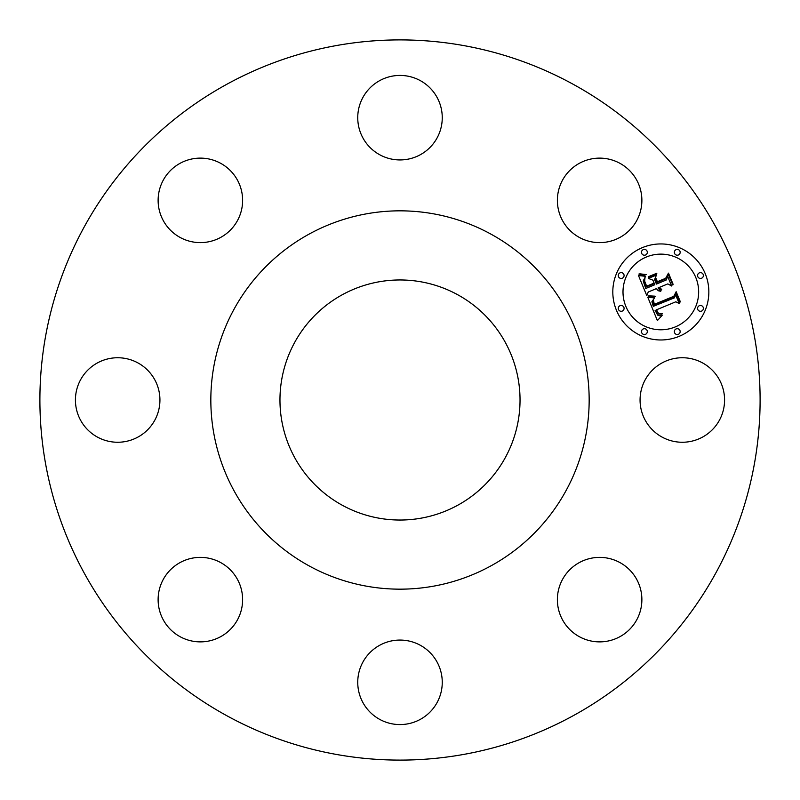 <?xml version="1.0" encoding="UTF-8"?>
<svg xmlns="http://www.w3.org/2000/svg" width="800" height="800" viewBox="0 0 800 800"><rect width="100%" height="100%" fill="white"/><g stroke="black" fill="none" stroke-linecap="round" stroke-linejoin="round"><path stroke-width="1.2" d="M719.4 379.74A42.25 42.25 0 0 1 702.58 437.08A42.25 42.25 0 0 1 645.24 420.26A42.25 42.25 0 0 1 662.06 362.92A42.25 42.25 0 0 1 719.4 379.74M227.36 716.02A360.1 360.1 0 0 1 83.98 227.36A360.1 360.1 0 0 1 572.64 83.98A360.1 360.1 0 0 1 716.02 572.64A360.1 360.1 0 0 1 227.36 716.02M457.55 294.66A120.03 120.03 0 0 1 505.34 457.55A120.03 120.03 0 0 1 342.45 505.34A120.03 120.03 0 0 1 294.66 342.45A120.03 120.03 0 0 1 457.55 294.66M309.31 566.01A189.17 189.17 0 0 1 233.99 309.31A189.17 189.17 0 0 1 490.69 233.99A189.17 189.17 0 0 1 566.01 490.69A189.17 189.17 0 0 1 309.31 566.01M640.17 611.52A42.25 42.25 0 0 1 587.73 640.17A42.25 42.25 0 0 1 559.09 587.73A42.25 42.25 0 0 1 611.52 559.09A42.25 42.25 0 0 1 640.17 611.52M420.26 719.4A42.25 42.25 0 0 1 362.92 702.58A42.25 42.25 0 0 1 379.74 645.24A42.25 42.25 0 0 1 437.08 662.06A42.25 42.25 0 0 1 420.26 719.4M188.48 640.17A42.25 42.25 0 0 1 159.83 587.73A42.25 42.25 0 0 1 212.27 559.09A42.25 42.25 0 0 1 240.91 611.52A42.25 42.25 0 0 1 188.48 640.17M80.6 420.26A42.25 42.25 0 0 1 97.42 362.92A42.25 42.25 0 0 1 154.76 379.74A42.25 42.25 0 0 1 137.94 437.08A42.25 42.25 0 0 1 80.6 420.26M159.83 188.48A42.25 42.25 0 0 1 212.27 159.83A42.25 42.25 0 0 1 240.91 212.27A42.25 42.25 0 0 1 188.48 240.91A42.25 42.25 0 0 1 159.83 188.48M379.74 80.6A42.25 42.25 0 0 1 437.08 97.42A42.25 42.25 0 0 1 420.26 154.76A42.25 42.25 0 0 1 362.92 137.94A42.25 42.25 0 0 1 379.74 80.6M611.52 159.83A42.25 42.25 0 0 1 640.17 212.27A42.25 42.25 0 0 1 587.73 240.91A42.25 42.25 0 0 1 559.09 188.48A42.25 42.25 0 0 1 611.52 159.83M642.45 247.6A48.01 48.01 0 0 0 616.47 310.34A48.01 48.01 0 0 0 679.2 336.32A48.01 48.01 0 0 0 705.19 273.59A48.01 48.01 0 0 0 642.45 247.6M675.3 326.91A37.83 37.83 0 0 0 695.78 277.48A37.83 37.83 0 0 0 646.35 257.01A37.83 37.83 0 0 0 625.88 306.44A37.83 37.83 0 0 0 675.3 326.91M647.89 297.48L657.37 320.59L662.21 315.29L659.6 315.79L657.69 315.15L655.09 310.38L656.13 310.2L658.54 314.04L661.98 314.17L662.23 313.53L659.82 313.88L658.4 313.23L656.54 309.78L675.83 301.79L679.22 303.56L675.56 294.7L674.39 297.87L653.28 306.34L651.9 301.69L654.59 297.82L647.89 297.48M648.74 295.84L648.2 296.31L649.7 296.64L655.13 296.76L655.09 296.18L648.74 295.84M653.38 300.02L652.76 301.54L654 305.17L674.2 296.81L676.09 292.98L679.94 302.27L680.28 301.6L676.17 291.7L673.81 296.29L654.3 304.35L653.38 300.02M638.48 275.54L646.81 295.66L648.23 292.01L656.41 288.62L658.23 290.73L660.75 291.32L658.04 287.95L658.95 287.57L661.43 290.04L661.68 289.5L659.47 287.35L667.81 283.9L671.64 286.01L667.7 276.5L666.2 280.02L656.43 284.07L654.59 279.63L656.46 275.04L648.34 278.4L652.9 280.15L654.11 283.08L646.63 286.18L644.66 281.11L644.95 277.99L644.15 280.96L646.31 286.88L654.32 283.56L654.81 284.74L645.73 288.5L643.2 280.94L645.61 276.31L638.48 275.54M639.91 273.84L638.87 274.06L643.52 275.21L646.43 274.61L639.91 273.84M656.81 273.24L648.43 276.71L648.35 277.33L656.73 273.86L656.81 273.24M657.37 281.73L655.73 277.75L655.43 278.53L657.05 282.43L666.1 278.68L668.41 274.43L672.81 285.05L673.13 284.35L668.48 273.13L665.67 278.29L657.37 281.73M622.29 311.07A2.91 2.91 0 0 0 623.86 307.27A2.91 2.91 0 0 0 620.06 305.7A2.91 2.91 0 0 0 618.49 309.5A2.91 2.91 0 0 0 622.29 311.07M645.52 255A2.91 2.91 0 0 0 647.09 251.19A2.91 2.91 0 0 0 643.29 249.62A2.91 2.91 0 0 0 641.71 253.42A2.91 2.91 0 0 0 645.52 255M622.29 278.22A2.91 2.91 0 0 0 623.86 274.42A2.91 2.91 0 0 0 620.06 272.85A2.91 2.91 0 0 0 618.49 276.65A2.91 2.91 0 0 0 622.29 278.22M701.6 278.22A2.91 2.91 0 0 0 703.17 274.42A2.91 2.91 0 0 0 699.37 272.85A2.91 2.91 0 0 0 697.79 276.65A2.91 2.91 0 0 0 701.6 278.22M678.37 255A2.91 2.91 0 0 0 679.94 251.19A2.91 2.91 0 0 0 676.14 249.62A2.91 2.91 0 0 0 674.57 253.42A2.91 2.91 0 0 0 678.37 255M676.14 328.93A2.91 2.91 0 0 0 674.57 332.73A2.91 2.91 0 0 0 678.37 334.3A2.91 2.91 0 0 0 679.94 330.5A2.91 2.91 0 0 0 676.14 328.93M643.29 328.93A2.91 2.91 0 0 0 641.71 332.73A2.91 2.91 0 0 0 645.52 334.3A2.91 2.91 0 0 0 647.09 330.5A2.91 2.91 0 0 0 643.29 328.93M699.37 305.7A2.91 2.91 0 0 0 697.79 309.5A2.91 2.91 0 0 0 701.6 311.07A2.91 2.91 0 0 0 703.17 307.27A2.91 2.91 0 0 0 699.37 305.7"/></g></svg>
